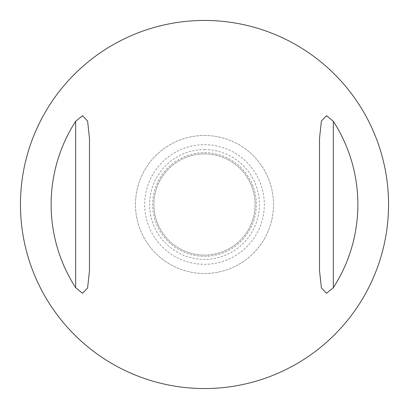 <?xml version="1.0" encoding="UTF-8"?>
<svg xmlns="http://www.w3.org/2000/svg" width="409" height="409" viewBox="0 0 409 409"><rect width="100%" height="100%" fill="white"/><g stroke="black" fill="none" stroke-linecap="round" stroke-linejoin="round"><path stroke-width="0.31" stroke-dasharray="2.04 1.53" d="M319.531 270.702L319.531 138.298M89.469 270.702L89.469 138.298M204.5 20.45A184.05 184.05 0 0 1 363.892 296.525A184.05 184.05 0 0 1 45.108 296.525A184.05 184.05 0 0 1 204.5 20.45M204.5 153.886A50.614 50.614 0 0 1 248.335 229.807A50.614 50.614 0 0 1 160.665 229.807A50.614 50.614 0 0 1 204.5 153.886A50.614 50.614 0 0 1 248.335 229.807A50.614 50.614 0 0 1 160.665 229.807A50.614 50.614 0 0 1 204.5 153.886A50.614 50.614 0 0 1 248.335 229.807A50.614 50.614 0 0 1 160.665 229.807A50.614 50.614 0 0 1 204.5 153.886M204.5 135.481A69.019 69.019 0 0 1 264.27 239.009A69.019 69.019 0 0 1 144.73 239.009A69.019 69.019 0 0 1 204.5 135.481A69.019 69.019 0 0 1 264.27 239.009A69.019 69.019 0 0 1 144.73 239.009A69.019 69.019 0 0 1 204.5 135.481M204.5 149.582A54.918 54.918 0 0 1 252.056 231.959A54.918 54.918 0 0 1 156.944 231.959A54.918 54.918 0 0 1 204.5 149.582M204.5 144.684A59.816 59.816 0 0 1 256.3 234.408A59.816 59.816 0 0 1 152.7 234.408A59.816 59.816 0 0 1 204.5 144.684M204.5 152.654A51.846 51.846 0 0 1 249.398 230.425A51.846 51.846 0 0 1 159.602 230.425A51.846 51.846 0 0 1 204.5 152.654"/><path stroke-width="0.61" d="M319.531 138.298L321.397 121.054L326.51 115.706L333.335 121.294A153.365 153.365 0 0 1 333.335 287.706L326.479 293.294L321.382 287.895L319.531 270.702L319.531 138.298M75.665 287.706L82.49 293.294L87.603 287.946L89.469 270.702L89.469 138.298L87.618 121.105L82.521 115.706L75.665 121.294A153.365 153.365 0 0 0 75.665 287.706L75.665 121.294M204.5 20.45A184.05 184.05 0 0 1 388.55 204.5A184.05 184.05 0 0 1 204.5 388.55A184.05 184.05 0 0 1 20.45 204.5A184.05 184.05 0 0 1 204.5 20.45M333.335 287.706L333.335 121.294"/></g></svg>
